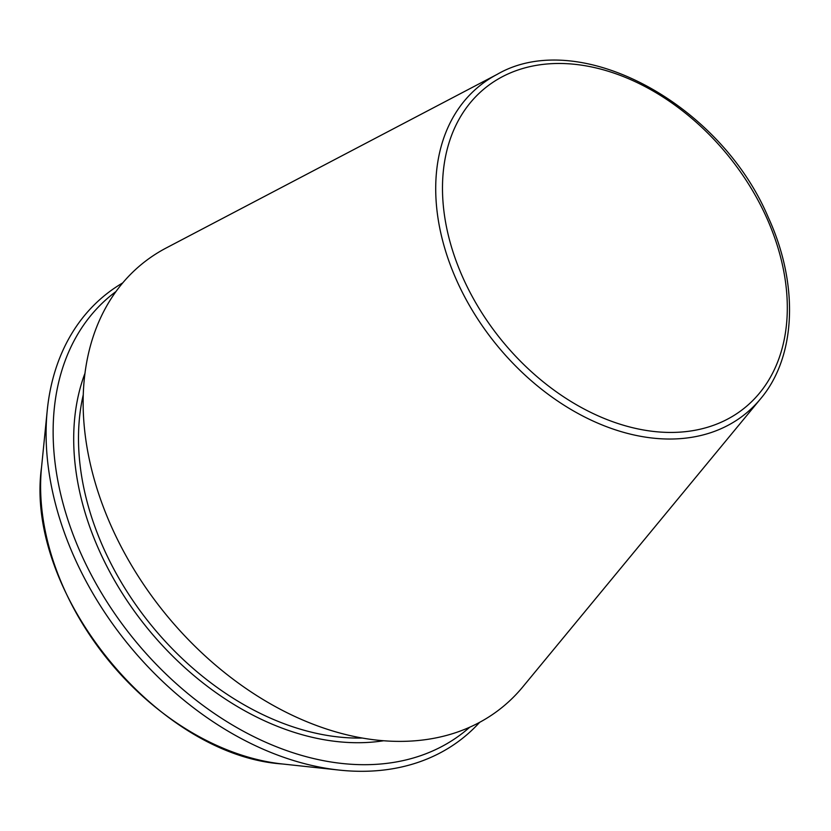 <?xml version="1.0" encoding="UTF-8"?>
<svg xmlns="http://www.w3.org/2000/svg" width="831" height="831" viewBox="0 0 831 831"><rect width="100%" height="100%" fill="white"/><g stroke="black" fill="none" stroke-linecap="round" stroke-linejoin="round"><path stroke-width="1.25" d="M116.039 291.494A280.733 199.201 50.9 0 0 109.921 606.464A280.733 199.201 50.9 0 0 420.424 755.753A280.733 199.201 50.9 0 0 469.764 727.198M497.187 74.354L166.314 247.918A285.625 202.671 50.9 0 0 132.524 567.033A285.625 202.671 50.9 0 0 456.811 732.288A285.625 202.671 50.9 0 0 522.741 686.946L760.583 398.797C796.285 356.603 799.058 284.399 768.395 217.639C720.051 102.784 578.553 27.039 497.187 74.354A211.074 149.777 50.9 0 0 472.205 310.181A211.074 149.777 50.9 0 0 711.855 432.307A211.074 149.777 50.9 0 0 760.583 398.797M122.811 282.841A284.69 202.006 50.9 0 0 47.242 410.431A284.69 202.006 50.9 0 0 339.235 770.088A284.69 202.006 50.9 0 0 418.533 762.214A284.69 202.006 50.9 0 0 479.632 722.347M711.887 425.877A205.932 146.121 50.9 0 0 689.772 116.704A205.932 146.121 50.9 0 0 442.954 201.268A205.932 146.121 50.9 0 0 711.887 425.877M85.022 373.15A256.197 181.792 50.9 0 0 147.035 627.769A256.197 181.792 50.9 0 0 383.475 740.774M83.297 394.6A252.728 179.33 50.9 0 0 150.837 624.683A252.728 179.33 50.9 0 0 362.139 738.053M47.242 410.431L41.55 467.199A234.934 166.699 50.9 0 0 282.509 763.99L339.235 770.088M41.55 467.199C23.974 591.88 156.882 755.587 282.509 763.99"/></g></svg>
